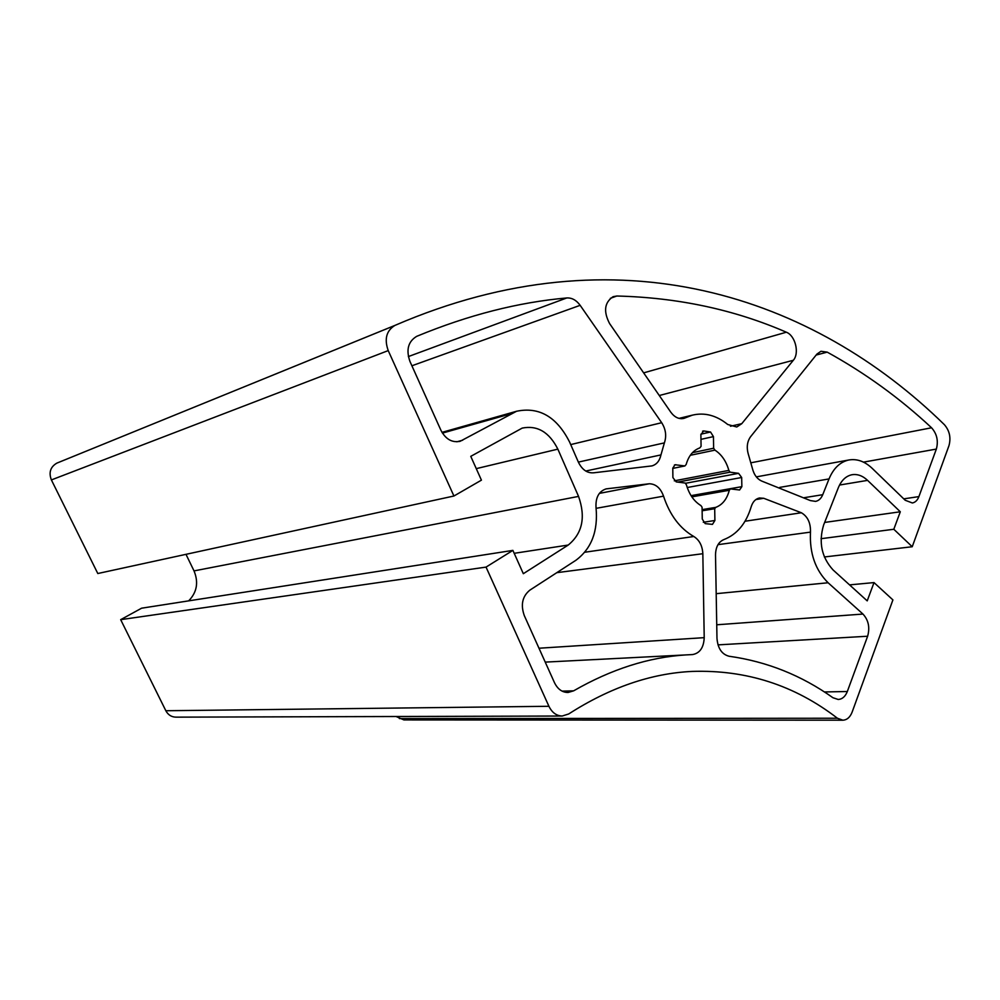 <?xml version="1.0" encoding="UTF-8"?>
<svg xmlns="http://www.w3.org/2000/svg" width="1000" height="1000" viewBox="0 0 1000 1000"><rect width="100%" height="100%" fill="white"/><g stroke="black" fill="none" stroke-linecap="round" stroke-linejoin="round"><path stroke-width="1.5" d="M691.85 496.863L729.3 490.275C727 499.075 722.487 504.775 715.763 507.375L714.7 508.725L714.9 520.487L712.475 524.375L705.2 523.638L702.262 519.062L702.075 507.225L700.925 505.588C694 501.325 689.163 494.4 686.413 484.825L685.175 483.05L676.2 481.887L672.9 477.587L672.775 468.137L675.088 464.75L684.912 465.95L686.188 464.412C688.65 455.825 693.175 450.325 699.788 447.912L701.075 446.35L700.888 434.675L703.65 430.938L710.55 432.013L713.438 436.613L713.637 448.225L714.95 450.138C721.587 454.475 726.225 461.225 728.863 470.4L674.3 480.838M690.312 455.288L714.95 450.138M715.763 507.375L702.113 509.625M714.7 508.725L702.125 510.775M728.863 470.4L730.075 472.175L677.8 482.088M453.925 496.012L481.425 480.15L470.763 456.35L522.225 428.088C537.375 425.087 549.25 432.113 557.85 449.137L578.55 496.4C585.862 517.225 582.413 533.438 568.225 545.05L523.325 573.7L512.888 550.388L486.037 567.1L548.925 706.287C552.025 712.6 556.45 715.837 562.2 716.025L568.688 713.975C609.95 687.5 651.15 673.312 692.262 671.413C746.325 669.675 794.712 685.288 837.412 718.238L842.862 720.2C847.013 719.963 850.1 717.262 852.125 712.125L892.913 599.913L874.013 582.587L867.212 600.875L833.05 569.925C821.612 557.312 818.462 542.362 823.612 525.062L838.337 487.7C841.388 480.375 845.9 476.05 851.875 474.75C857.362 473.837 862.6 475.712 867.588 480.375L900.3 511.775L893.812 529.263L912.237 546.737L948.975 445.65C951.1 437.75 949.587 430.763 944.425 424.712C813.5 296.675 618.162 229 395.012 325.375L394.837 325.462C386.375 330.712 384.162 339.087 388.225 350.6L453.925 496.012L97.8 573.525L51.388 479.925C48.587 472.525 50.4 466.925 56.825 463.137L395.012 325.375M730.075 472.175L738.575 473.338L741.675 477.5L741.862 486.65L739.6 489.988L730.387 488.9L729.3 490.275M609.575 323.537C603.3 311.413 604.462 302.462 613.088 296.688L616.838 296.012C677.837 297.55 734.338 309.613 786.35 332.212C795.3 335.538 799.688 353.188 793.325 360.275L741.762 423.688L736.762 426.987L727.75 424.5C716.375 415.325 704.55 412.225 692.288 415.175L683.9 418.387C679 419.425 674.613 417.337 670.75 412.125L609.575 323.537M596.038 507.738C595.425 497.65 598.775 491.362 606.1 488.888L649.325 483.762C655.863 483.975 660.612 488.113 663.538 496.163C669.788 515.037 679.875 528.475 693.812 536.5C699.375 540 702.387 545.737 702.837 553.713L704.212 637.663C703.75 647.562 699.887 653.2 692.613 654.562L686.112 654.9C648.838 657.175 611.35 669.163 573.625 690.837L568.05 692.487C562.188 692.425 557.663 689.15 554.487 682.688L524.3 615.6C520.5 604.812 522.35 596.325 529.85 590.15L575.812 560.337C591.438 548.763 598.188 531.237 596.038 507.738M751.162 506.825C752.738 501.825 755.487 498.888 759.438 497.987L763.7 498.275L801.375 512.762C807.675 516.462 810.725 522.913 810.487 532.125C809.463 553.162 815.337 570.05 828.112 582.762L862.962 614.062C868.5 620.125 870.062 627.513 867.625 636.237L847.325 691.513C845.337 696.525 842.312 699.175 838.238 699.475L832.95 697.738C801.513 675.362 766.9 661.538 729.137 656.263C721.875 654.412 717.825 648.438 716.975 638.35L715.512 554.925C715.7 547.05 718.462 541.938 723.8 539.612C736.988 534.487 746.112 523.562 751.162 506.825M752.237 467.875L748.688 455.412C746.325 448.062 746.95 441.85 750.55 436.763L816.912 354.087L820.975 351.275L827.225 352.137C865.05 372.975 899.837 398.188 931.562 427.775C936.938 433.85 938.538 440.95 936.35 449.075L918.9 496.6C917.487 500.275 915.3 502.4 912.362 502.975L905.212 500.262L872.237 468.387C864.788 461.35 856.938 458.562 848.725 460.012C840.05 461.987 833.487 468.288 829.025 478.925L822.738 494.7C821.15 498.5 818.763 500.737 815.562 501.388L810.35 500.575L762.525 481.4C757.387 479.438 753.962 474.938 752.237 467.875M440.925 430.288L409.95 361.45C405.913 349.85 408.162 341.475 416.725 336.325L416.887 336.262C468.3 315.025 518.275 302.25 566.812 297.95C571.925 297.7 576.362 300.163 580.15 305.325L661.688 422.713C665.8 429.237 666.712 435.962 664.388 442.887L660.95 454.913C659.625 460.913 656.6 464.575 651.888 465.913L594.275 472.738C587.575 473.525 582.3 470.037 578.438 462.275L569.688 442.238C556.888 416.838 539.175 406.512 516.55 411.262L460.262 441.238C452.137 442.95 445.688 439.3 440.925 430.288M188.65 600.875C196.938 592.362 198.738 582.375 194.025 570.9L185.987 554.325M512.888 550.388L141.613 608.188L120.675 619.663L165.837 710.738C168.088 714.887 171.438 717.025 175.9 717.15L561.925 716.025M486.037 567.1L120.675 619.663M893.812 529.263L821.025 538.7M912.237 546.737L824.362 556.962M900.3 511.775L824.638 522.438M874.013 582.587L849.575 584.888M396.05 716.5L403.925 719.925L842.862 720.2M684.912 465.95L672.763 468.4M713.637 448.225L692.425 452.688M730.387 488.9L691.175 495.838M557.85 449.137L476.275 468.638M578.55 496.4L194.025 570.9M568.225 545.05L514.2 553.312M548.925 706.287L165.837 710.738M867.588 480.375L839.55 485.037M660.95 454.913L585.75 471.037M510.337 413.95L442.438 433.1M462.675 440.213L456.825 441.8M918.9 496.6L903.75 498.862M829.025 478.925L779.8 487.375M822.738 494.7L804.287 497.675M847.325 691.513L824.425 691.95M573.625 690.837L562.075 691.125M741.762 423.688L730.45 426.238M685.675 417.7L681.538 418.7M703.65 430.938L702.588 431.175M710.55 432.013L700.9 434.175M713.438 436.613L700.962 439.35M738.575 473.338L685.362 483.325M741.675 477.5L687.225 487.525M741.862 486.65L691.05 495.65M388.225 350.6L51.388 479.925M664.388 442.887L578.362 462.113M661.688 422.713L570.712 444.588M580.15 305.325L411.9 365.775M566.812 297.95L408.363 356.575M936.35 449.075L863.475 462.137M931.562 427.775L751.025 462.775M827.225 352.137L816.15 355.05M763.7 498.275L755.837 499.575M867.625 636.237L718 644.875M862.962 614.062L716.737 624.788M828.112 582.762L716.188 593.675M810.487 532.125L718 544.65M801.375 512.762L745.025 521.237M704.212 637.663L538.987 648.225M702.837 553.713L556.775 572.675M693.812 536.5L584.8 552.238M663.538 496.163L596.1 508.338M649.325 483.762L599.35 493.4M616.838 296.012L610.337 298.325M793.325 360.275L659.287 395.513M786.35 332.212L643.65 372.875M675.95 464.712L674.388 465.037M714.9 520.487L703.312 522.288M837.412 718.238L399.363 718.575M516.55 411.262L441.987 432.362M460.262 441.238L459.425 441.463M848.725 460.012L756.338 476.875M686.112 654.9L545.225 662.113M692.288 415.175L679 418.375M394.837 325.462L56.825 463.137"/></g></svg>
